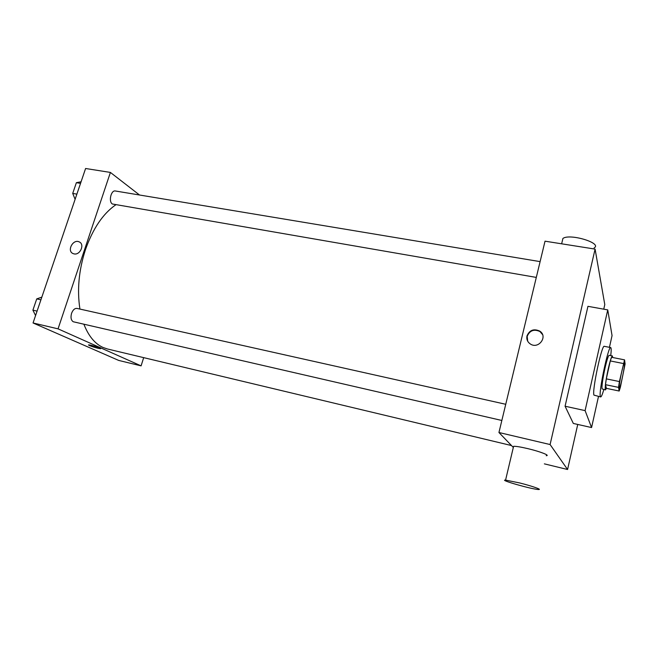 <?xml version="1.0" encoding="UTF-8"?>
<svg xmlns="http://www.w3.org/2000/svg" width="658" height="658" viewBox="0 0 658 658"><rect width="100%" height="100%" fill="white"/><g stroke="black" fill="none" stroke-linecap="round" stroke-linejoin="round"><path stroke-width="0.99" d="M619.186 387.694C618.528 385.465 623.43 362.188 624.368 363.126C625.659 362.829 620.395 388.722 619.318 387.949L619.186 387.694M620.379 387.266L625.1 363.964L624.557 359.86L619.408 381.558L618.528 387.381L619.178 391.025L620.379 387.266M623.365 363.529L610.295 360.938L606.314 378.868L619.408 381.558M618.528 387.381L605.492 384.675L606.363 388.343L619.178 391.025M605.492 384.675L606.314 378.868M610.295 360.938L611.562 357.294L624.557 359.86M612.68 357.516L612.376 355.92C611.504 356.348 610.098 360.773 608.165 369.196C605.648 381.237 604.751 388.13 605.467 389.89L606.446 388.36M605.467 389.89L602.045 388.886C601.725 385.794 602.687 379.016 604.908 368.538C606.849 360.123 608.263 355.707 609.16 355.287L612.376 355.92M603.847 389.552C602.391 394.463 601.33 396.914 600.664 396.93L600.351 396.478C598.484 392.341 608.411 345.491 610.706 347.564C611.315 347.843 611.331 350.517 610.756 355.6M600.664 396.93L593.944 395.113C591.896 390.951 601.831 344.224 604.299 346.33L610.706 347.564M598.492 396.47L591.567 427.56L585.102 410.617L607.745 309.893L612.055 335.596L609.44 347.325M607.745 309.893L587.948 306.324L565.074 406.225L573.324 423.448L591.567 427.56M603.748 309.17L604.784 304.572L595.087 249.102L550.096 444.545L567.574 469.499L577.74 424.443M526.984 335.901C529.558 330.028 533.819 328.432 539.757 331.106C548.311 336.452 538.458 349.727 530.233 343.92C527.445 341.905 526.359 339.232 526.984 335.901M595.087 249.102L545.03 241.182L498.945 432.512L550.096 444.545M498.945 432.512L513.322 447.448M513.355 447.317L513.594 446.305C516.053 446.214 520.774 446.988 527.757 448.616C539.889 451.462 550.532 455.583 546.239 455.714M544.363 463.857L567.574 469.499M565.074 406.225L585.102 410.617M542.537 334.56L539.938 331.533C534.016 328.86 529.764 330.448 527.19 336.312L527.675 341.157M519.713 482.956L505.574 480.101C498.131 479.666 532.281 489.42 538.458 489.503C542.677 489.791 531.886 485.999 519.713 482.956M562.22 241.412L562.919 238.451C569.779 233.195 602.753 243.197 594.133 247.901M79.922 309.071C76.986 290.046 78.812 270.298 85.4 249.843C92.819 228.729 102.928 213.727 115.726 204.844M511.505 445.556L107.468 348.987L103.076 347.49C94.916 343.789 88.534 336.049 83.911 324.262M536.303 277.413L112.337 203.988C108.348 201.537 111.079 189.899 115.389 190.993L540.103 261.621M501.848 420.47L73.227 321.746C71.031 320.249 70.472 317.444 71.574 313.323C72.923 309.844 74.741 308.207 77.011 308.421L505.747 404.283M139.529 195.007L110.404 172.429L58.052 328.852L141.092 365.864L143.683 357.639M58.052 328.852L33.048 322.971L85.598 168.497L110.404 172.429M74.017 253.881L73.038 253.569C66.565 250.978 73.079 238.689 79.215 241.897C85.038 244.208 80.177 255.452 74.017 253.881C80.186 255.452 85.038 244.208 79.215 241.897L79.215 241.897C73.079 238.689 66.565 250.978 73.038 253.569M33.048 322.971L118.695 360.419L141.092 365.864M100.641 348.625L100.501 348.691C97.688 348.353 94.004 347.317 89.447 345.573L88.6 344.891C90.006 344.595 102.508 348.592 100.493 348.691C97.688 348.353 94.004 347.317 89.447 345.573L88.46 344.948M41.832 297.145L36.741 298.888L32.9 310.157L35.573 315.552M36.741 298.888L40.928 299.818M32.9 310.157L37.087 311.111M34.422 305.682L34.907 304.259M81.082 181.773L76.377 182.677L72.717 193.419L75.111 199.325M76.377 182.677L80.539 183.368M72.717 193.419L76.879 194.135M73.992 189.668L74.461 188.311M539.757 331.106L539.938 331.533M505.574 480.101L513.594 446.305M562.919 238.451L561.644 243.805"/></g></svg>
